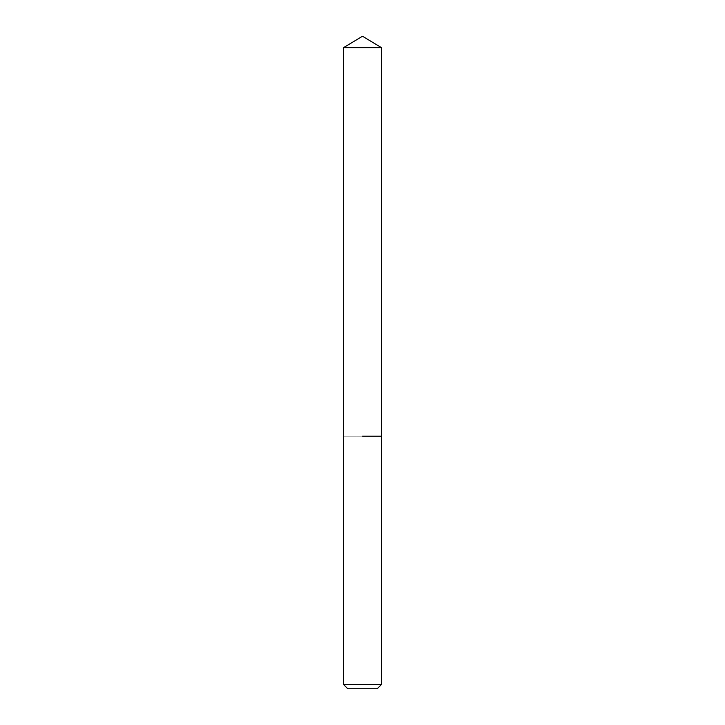 <?xml version="1.0" encoding="UTF-8"?>
<svg xmlns="http://www.w3.org/2000/svg" width="725" height="725" viewBox="0 0 725 725"><rect width="100%" height="100%" fill="white"/><g stroke="black" fill="none" stroke-linecap="round" stroke-linejoin="round"><path stroke-width="0.54" stroke-dasharray="3.62 2.72" d="M377.236 688.75L347.764 688.75M381.441 684.536L343.559 684.536M381.441 436.169L343.559 436.169L381.441 436.169M381.441 47.633L343.559 47.633"/><path stroke-width="1.09" d="M381.441 684.536L343.559 684.536L347.764 688.75L377.236 688.75L381.441 684.536L381.441 47.633L343.559 47.633L362.5 36.25L381.441 47.633M362.5 436.169L381.441 436.169L362.5 436.169M343.559 684.536L343.559 47.633"/></g></svg>
